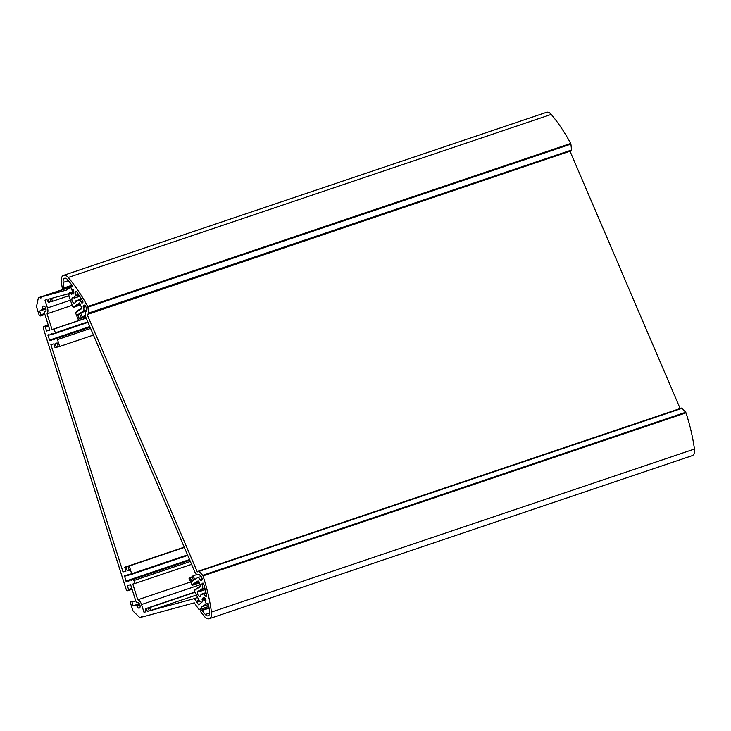 <?xml version="1.0" encoding="UTF-8"?>
<svg xmlns="http://www.w3.org/2000/svg" width="731" height="731" viewBox="0 0 731 731"><rect width="100%" height="100%" fill="white"/><g stroke="black" fill="none" stroke-linecap="round" stroke-linejoin="round"><path stroke-width="1.1" d="M72.296 292.299L70.87 293.222L70.34 292.373L68.02 293.889L51.554 298.367L52.486 301.291L51.718 301.501L50.859 300.679L50.247 298.732L48.273 299.262L49.196 302.186L48.429 302.396L46.958 299.628L44.993 300.158L47.46 307.943A5.921 3.289 71.3 0 1 47.058 313.809L52.047 329.526L54.121 328.959L55.337 332.788L54.697 333.564L53.153 333.382L53.052 334.012L51.508 333.829L51.417 334.46L50.96 333.985L49.772 334.908L48.054 334.771L49.461 340.134L50.064 340.71L50.485 339.997L51.481 340.317L51.581 339.696L53.125 339.878L53.217 339.248L54.77 339.431L54.862 338.8L56.415 338.983L56.506 338.352L57.502 339.595L59.677 346.476L58.37 346.832L57.137 342.94L55.163 343.479L56.397 347.371L55.081 347.728L53.847 343.835L50.896 344.639L123 571.944L125.951 571.139L124.718 567.247L126.034 566.89L127.267 570.783L129.241 570.244L127.998 566.351L129.314 565.995L131.763 574.155L130.666 574.009L130.575 574.63L130.118 574.155L130.027 574.785L129.579 574.31L129.478 574.932L129.031 574.456L128.93 575.078L128.482 574.603L128.391 575.233L127.934 574.758L127.843 575.379L127.386 574.904L127.295 575.525L126.838 575.05L126.746 575.681L126.289 575.206L126.198 575.827L125.741 575.352L125.65 575.973L125.193 575.498L125.102 576.129L124.471 575.699L125.887 581.054L126.609 581.602L126.911 580.917L128.455 581.099L128.546 580.469L129.003 580.944L130.191 580.021L131.744 580.204L131.836 579.573L132.832 579.902L132.932 579.281L133.928 580.524L134.869 583.502L132.795 584.069L137.775 599.795A5.921 3.289 71.3 0 1 141.54 604.528L144.007 612.313L145.981 611.774L145.359 609.828L145.597 608.704L146.364 608.494L147.296 611.418L149.261 610.878L148.649 608.932L148.886 607.808L149.654 607.598L150.577 610.522L194.391 598.588A118.459 65.726 -108.7 0 0 196.2 601.321L196.84 602.253A118.459 65.726 -108.7 0 0 198.695 604.902L202.661 601.549L202.386 600.535L203.812 599.603A1.023 0.567 71.3 0 1 203.885 599.566A1.023 0.567 71.3 0 1 204.698 600.224L206.297 603.952L202.003 606.748L199.6 609.517A1.023 0.567 71.3 0 1 199.453 609.617A1.023 0.567 71.3 0 1 198.823 609.298A122.543 67.992 71.3 0 1 194.291 602.847L143.02 616.809L141.759 616.096L141.12 617.32L140.105 617.604A1.023 0.567 71.3 0 1 139.63 617.421L133.28 611.308A1.023 0.567 71.3 0 1 132.905 610.668L130.621 603.477A2.047 1.133 71.3 0 1 131.068 601.247A1.023 0.567 71.3 0 1 131.955 602.061L133.143 605.807L136.852 605.862A2.86 1.59 -108.7 0 0 139.283 608.101A2.86 1.59 -108.7 0 0 139.868 604.884A2.86 1.59 -108.7 0 0 137.446 602.682A2.86 1.59 -108.7 0 0 137.126 602.874L135.92 601.284A1.023 0.567 71.3 0 1 135.756 600.9L130.602 584.672L127.322 585.568L128.555 589.46A1.023 0.567 71.3 0 1 128.336 590.575L127.77 590.73A2.047 1.133 71.3 0 1 126.052 589.076L43.458 328.694A2.047 1.133 71.3 0 1 43.897 326.465A2.047 1.133 71.3 0 1 43.933 326.455L44.481 326.3A1.023 0.567 71.3 0 1 45.34 327.123L46.574 331.015L49.854 330.129L44.71 313.891A1.023 0.567 71.3 0 1 44.628 313.48L44.71 311.543A2.86 1.59 -108.7 0 0 45.194 311.516A2.86 1.59 -108.7 0 0 45.788 308.299A2.86 1.59 -108.7 0 0 43.367 306.097A2.86 1.59 -108.7 0 0 42.736 309.167L39.648 311.068L40.835 314.823A1.023 0.567 71.3 0 1 40.616 315.938A2.047 1.133 71.3 0 1 38.889 314.293L36.605 307.111A1.023 0.567 71.3 0 1 36.55 306.38L38.323 298.056A1.023 0.567 71.3 0 1 38.597 297.672L39.629 297.389L40.89 298.102L41.53 296.877L66.594 290.052L70.788 287.32L72.378 291.048A1.023 0.567 71.3 0 1 72.296 292.299L73.749 291.806M38.597 297.672A1.023 0.567 71.3 0 1 38.615 297.663L72.086 286.369L38.597 297.672M40.616 315.938A1.023 0.567 71.3 0 1 40.598 315.947L44.893 314.494L40.616 315.938M128.336 590.575A1.023 0.567 71.3 0 1 128.318 590.575L132.073 589.305L128.336 590.575M133.928 580.524L190.352 561.472M134.869 583.502L191.586 564.359M137.775 599.795L190.563 581.977M144.007 612.313L145.944 611.655M145.597 608.704L194.875 592.064M146.364 608.494L194.894 592.11M147.296 611.418L149.225 610.76M148.886 607.808L194.958 592.256M149.654 607.598L194.976 592.302M150.577 610.522L196.182 595.125M194.391 598.588L197.48 597.547M196.493 601.22L199.033 600.361M196.84 602.253L199.801 601.257M71.985 290.116L72.625 289.695A1.023 0.567 71.3 0 1 72.698 289.659A1.023 0.567 71.3 0 1 73.648 290.819L73.831 292.491A2.047 1.133 71.3 0 1 73.237 294.045A2.047 1.133 71.3 0 1 72.369 293.798L71.574 294.319L70.249 292.437L69.079 293.195L68.878 296.082L72.561 306.271L73.603 307.294L73.639 306.6L74.087 306.983L74.123 306.289L75.055 306.353L76.554 304.708L77.002 305.092L77.038 304.388L77.486 304.772L77.523 304.078L78.455 304.142L79.323 302.917L81.854 307.97L81.671 308.692L81.223 308.308L81.187 309.003L80.739 308.619L80.693 309.323L80.255 308.939L80.209 309.633L79.761 309.259L79.725 309.953L79.277 309.569L79.24 310.264L78.793 309.889L78.756 310.584L78.308 310.2L78.272 310.894L77.824 310.52L77.788 311.214L77.34 310.83L77.303 311.534L76.856 311.15L76.81 311.845L76.362 311.461L76.326 312.164L75.311 312.329L78.126 319.255L85.609 316.733L194.958 572.236A3.061 1.7 -108.7 0 0 196.228 573.936L197.114 574.548A3.061 1.7 -108.7 0 0 198.275 574.804A3.061 1.7 -108.7 0 0 198.494 574.703L198.832 574.484A1.023 0.567 71.3 0 1 198.896 574.447A1.023 0.567 71.3 0 1 199.444 574.676L201.619 577.07A119.482 66.293 71.3 0 1 202.204 578.934A1.023 0.567 71.3 0 1 202.058 580.012L201.043 580.67A1.023 0.567 71.3 0 1 200.97 580.706A1.023 0.567 71.3 0 1 200.166 580.048L200.002 579.674A3.061 1.7 -108.7 0 0 197.562 577.718A3.061 1.7 -108.7 0 0 197.352 577.828L194.729 579.537L193.13 575.8L191.97 576.558L193.56 580.295L191.814 581.428L190.215 577.7L189.055 578.459L192.271 585.303L192.308 584.608L192.756 584.983L192.792 584.288L193.24 584.672L193.276 583.978L193.724 584.352L193.761 583.658L194.208 584.042L194.245 583.338L194.693 583.722L194.729 583.027L195.177 583.411L195.223 582.708L195.661 583.091L195.707 582.397L196.155 582.771L196.191 582.077L196.639 582.461L196.676 581.766L197.123 582.141L197.16 581.447L197.608 581.83L197.644 581.136L198.722 581.026L200.623 586.5L199.399 586.627L199.362 587.322L198.914 586.938L198.878 587.642L198.43 587.258L198.393 587.952L197.461 587.888L195.963 589.533L195.515 589.149L194.994 590.164L194.547 589.78L194.61 591.443L199.353 600.946L201.4 602.371L202.56 601.613L202.048 599.201L202.852 598.68A2.047 1.133 71.3 0 1 203.456 597.483A2.047 1.133 71.3 0 1 204.543 597.94L205.566 599.064A1.023 0.567 71.3 0 1 205.74 600.736L205.1 601.156L206.297 603.952L207.43 603.212A1.023 0.567 71.3 0 1 207.503 603.176A1.023 0.567 71.3 0 1 208.436 604.217A119.482 66.293 71.3 0 1 209.633 611.664A5.108 2.833 71.3 0 1 208.198 615.813A5.108 2.833 71.3 0 1 205.301 614.479A119.482 66.293 71.3 0 1 202.094 610.495A1.023 0.567 -108.7 0 0 201.482 610.193A1.023 0.567 -108.7 0 0 201.409 610.23L200.879 610.577A1.023 0.567 -108.7 0 0 200.998 612.167A122.543 67.992 -108.7 0 0 204.534 616.589A8.169 4.532 -108.7 0 0 209.185 618.709A8.169 4.532 -108.7 0 0 211.469 612.075A122.543 67.992 -108.7 0 0 203.017 575.891A1.023 0.567 -108.7 0 0 202.697 575.315L199.088 571.331A1.023 0.567 -108.7 0 0 198.54 571.103A1.023 0.567 -108.7 0 0 198.476 571.139L197.297 571.907L87.163 314.568L571.313 150.75A1.023 0.567 -108.7 0 0 571.541 150.01L570.911 144.098A1.023 0.567 -108.7 0 0 570.701 143.44A122.543 67.992 -108.7 0 0 551.247 114.411A8.169 4.532 -108.7 0 0 546.605 112.291L63.624 275.34A8.169 4.532 -108.7 0 0 61.331 281.974A122.543 67.992 -108.7 0 0 62.29 288.069A1.023 0.567 -108.7 0 0 63.222 289.129A1.023 0.567 -108.7 0 0 63.295 289.092L63.825 288.745A1.023 0.567 -108.7 0 0 64.036 287.904A119.482 66.293 71.3 0 1 63.177 282.394A5.108 2.833 71.3 0 1 64.611 278.246A5.108 2.833 71.3 0 1 67.508 279.571A119.482 66.293 71.3 0 1 71.821 284.989A1.023 0.567 71.3 0 1 71.921 286.579L70.788 287.32L71.985 290.116L73.091 289.741M202.003 606.748L208.499 604.555M141.12 617.32L142.883 616.726M139.301 603.733L133.143 605.807M46.574 331.015L49.79 329.928M45.962 308.939L39.648 311.068M39.629 297.389L72.049 286.442M41.53 296.877L71.821 286.643M70.87 293.222L73.794 292.236M131.763 573.716L187.529 554.884M129.314 565.995L184.331 547.418M127.998 566.351L184.303 547.345M127.267 570.783L129.204 570.125M126.034 566.89L184.258 547.227M124.718 567.247L184.221 547.153M123 571.944L125.896 570.966M56.397 347.371L58.334 346.713M59.677 346.476L93.458 335.072M57.502 339.595L90.607 328.42M55.337 332.788L87.793 321.832M54.121 328.959L86.203 318.131M52.047 329.526L86.157 318.012M47.058 313.809L72.168 305.33M49.196 302.186L51.59 301.373M52.486 301.291L68.906 295.744M68.02 293.889L69.061 293.542M74.745 296.667L74.041 298.084A2.86 1.59 -108.7 0 0 72.725 297.654A2.86 1.59 -108.7 0 0 72.131 300.87A2.86 1.59 -108.7 0 0 74.553 303.073A2.86 1.59 -108.7 0 0 75.394 301.236L76.737 301.327L78.519 300.167A3.061 1.7 71.3 0 1 78.738 300.066A3.061 1.7 71.3 0 1 81.168 302.022L81.333 302.396A1.023 0.567 -108.7 0 0 82.146 303.045A1.023 0.567 -108.7 0 0 82.219 303.009L82.722 302.68A1.023 0.567 -108.7 0 0 82.713 301.227A119.482 66.293 -108.7 0 0 76.517 291.514A1.023 0.567 -108.7 0 0 75.86 291.148A1.023 0.567 -108.7 0 0 75.567 291.916L75.923 295.306A1.023 0.567 71.3 0 1 75.704 296.037L78.994 295.233M200.276 589.99L199.581 591.406A2.86 1.59 -108.7 0 0 198.256 590.977A2.86 1.59 -108.7 0 0 197.672 594.193A2.86 1.59 -108.7 0 0 200.084 596.395A2.86 1.59 -108.7 0 0 200.934 594.559L203.227 594.029A1.023 0.567 71.3 0 1 203.3 593.992A1.023 0.567 71.3 0 1 203.848 594.221L205.914 596.496A1.023 0.567 -108.7 0 0 206.462 596.724A1.023 0.567 -108.7 0 0 206.718 595.756A119.482 66.293 -108.7 0 0 203.711 583.968A1.023 0.567 -108.7 0 0 202.825 583.1A1.023 0.567 -108.7 0 0 202.752 583.137L202.24 583.466A1.023 0.567 -108.7 0 0 202.158 584.709L202.313 585.083A3.061 1.7 71.3 0 1 202.058 588.83L200.276 589.99L204.936 588.418M202.852 598.68L204.671 598.068M209.185 618.709L692.156 455.66A8.169 4.532 -108.7 0 0 694.45 449.026A122.543 67.992 -108.7 0 0 685.998 412.841A1.023 0.567 -108.7 0 0 685.678 412.266L682.069 408.282A1.023 0.567 -108.7 0 0 681.52 408.053A1.023 0.567 -108.7 0 0 681.447 408.09L198.622 571.085M680.132 408.519L570.143 151.518M87.163 314.568L88.341 313.809A1.023 0.567 -108.7 0 0 88.561 313.069L87.93 307.148A1.023 0.567 -108.7 0 0 87.729 306.49A122.543 67.992 -108.7 0 0 68.266 277.469A8.169 4.532 -108.7 0 0 63.624 275.34M72.369 293.798L73.785 293.323M78.126 319.255L85.481 316.413M79.286 318.497L77.696 314.769L79.642 314.111M77.696 314.769L79.441 313.636L81.04 317.364L85.335 315.911M81.04 317.364L85.262 315.573M82.201 316.605L80.602 312.877L86.532 310.876M80.602 312.877L83.224 311.168A3.061 1.7 -108.7 0 0 83.489 307.431L83.325 307.057A1.023 0.567 71.3 0 1 83.416 305.805L84.421 305.147A1.023 0.567 71.3 0 1 84.494 305.11A1.023 0.567 71.3 0 1 85.225 305.604A119.482 66.293 71.3 0 1 86.148 307.258L86.523 310.812A1.023 0.567 71.3 0 1 86.304 311.552L85.966 311.771A3.061 1.7 -108.7 0 0 85.289 313.261L85.198 314.513A3.061 1.7 -108.7 0 0 85.618 316.77M193.13 575.8L197.023 574.493M190.215 577.7L192.171 577.042M202.048 599.201L204.844 598.26M124.361 576.256L124.946 576.065M125.887 581.054L189.53 559.571M189.822 560.248L133.124 579.381L189.813 560.229M141.54 604.528L200.285 584.69M204.698 600.224L205.932 599.804M199.6 609.517L208.819 606.41M131.955 602.061L135.719 600.791M139.703 604.464L136.533 605.533M136.852 605.862L139.859 604.848M128.555 589.46L131.772 588.364M43.933 326.455L44.481 326.3M45.34 327.123L48.557 326.035M44.71 311.543L45.596 311.251M45.733 308.153L42.736 309.167M42.654 309.606L45.852 308.519M44.637 313.544L40.835 314.823M72.378 291.048L73.621 290.636M131.763 574.155L187.693 555.268M90.077 327.177L56.689 338.444L90.087 327.196M49.461 340.134L89.794 326.519M47.944 335.337L48.52 335.136M55.337 333.226L87.958 322.216M47.46 307.943L70.213 300.267M75.604 300.98L81.379 299.025M74.343 298.02L79.633 296.229M75.704 296.037L78.829 294.986M75.923 295.306L78.473 294.438M75.567 291.916L76.563 291.578M81.333 302.396L82.932 301.848M81.168 302.022L82.822 301.464M199.874 591.342L205.228 589.533M202.058 588.83L204.799 587.907M202.313 585.083L203.885 584.553M202.158 584.709L203.775 584.17M202.24 583.466L203.163 583.155M205.914 596.496L206.754 596.213M203.848 594.221L206.188 593.426M201.135 594.303L206.005 592.658M205.301 614.479L209.706 612.989M202.094 610.495L209.103 608.128M201.564 610.175L209.029 607.653L201.482 610.193M211.469 612.075L694.45 449.026M203.017 575.891L685.998 412.841M202.697 575.315L685.678 412.266M199.088 571.331L682.069 408.282M88.341 313.809L571.313 150.75M88.561 313.069L571.541 150.01M87.93 307.148L570.911 144.098M87.729 306.49L570.701 143.44M68.266 277.469L551.247 114.411M63.295 289.092L72.15 286.104L63.222 289.129M63.825 288.745L72.15 285.94M64.036 287.904L71.967 285.227M63.177 282.394L68.385 280.631M74.178 306.828L80.465 304.708L74.571 306.664M75.147 306.198L80.346 304.443M75.631 305.878L80.291 304.306M76.115 305.567L80.236 304.178M76.6 305.247L80.172 304.041M77.084 304.937L80.118 303.913M77.568 304.617L80.063 303.776M79.03 303.667L79.889 303.383M79.03 303.593L79.862 303.31M79.021 303.52L79.825 303.246M81.388 308.372L81.918 308.199M83.224 311.168L86.45 310.081M83.489 307.431L85.81 306.645M83.325 307.057L85.609 306.28M83.416 305.805L84.979 305.275M200.166 580.048L202.286 579.336M200.002 579.674L202.204 578.934M192.354 585.147L199.453 582.753M194.3 583.886L199.225 582.223M194.784 583.566L199.17 582.086M195.268 583.256L199.115 581.958M195.753 582.936L199.06 581.821M196.237 582.625L198.996 581.693M196.721 582.305L198.942 581.556M198.183 581.355L198.777 581.154M198.183 581.282L198.741 581.09M200.093 586.426L200.778 586.198M200.056 586.381L200.787 586.134M127.843 575.379L128.3 575.224M127.295 575.525L127.751 575.37M126.746 575.681L127.203 575.525M126.198 575.827L126.664 575.672M125.65 575.973L126.116 575.818M125.102 576.129L125.568 575.964M126.911 580.917L189.612 559.754L127.459 580.77M128.007 580.624L189.64 559.809M128.546 580.469L189.649 559.845L129.095 580.323M129.643 580.176L189.676 559.909M130.191 580.021L189.694 559.937L130.739 579.875M131.288 579.729L189.722 560.001M131.836 579.573L189.731 560.028M132.384 579.427L189.749 560.065L132.932 579.281M196.328 601.211L198.996 600.306M199.453 609.617L208.828 606.456M43.897 326.465L48.228 325.003M45.624 311.223L44.646 311.552M128.391 575.233L128.848 575.078M128.93 575.078L129.396 574.922M129.478 574.932L129.944 574.776M130.027 574.785L130.493 574.63M130.575 574.63L131.041 574.475M131.123 574.484L131.589 574.328M131.671 574.338L187.748 555.405M56.506 338.352L90.023 327.04L55.958 338.508M55.41 338.654L89.995 326.976M54.862 338.8L89.977 326.949M54.313 338.956L89.968 326.912L53.765 339.102M53.217 339.248L89.94 326.858M52.669 339.403L89.922 326.821L52.129 339.55M51.581 339.696L89.895 326.757M51.033 339.851L89.886 326.73L50.485 339.997M48.675 335.2L49.141 335.045M49.224 335.054L49.69 334.899M49.772 334.908L50.238 334.743M50.32 334.752L50.786 334.597M50.868 334.606L51.325 334.451M51.417 334.46L51.874 334.305M51.965 334.305L52.422 334.149M52.513 334.158L52.97 334.003M53.052 334.012L53.518 333.857M53.601 333.857L54.067 333.701M54.149 333.711L54.615 333.555M54.697 333.564L55.163 333.409M55.245 333.409L88.012 322.353M75.512 300.971L81.369 298.997M74.233 298.147L79.679 296.302M78.738 300.066L81.452 299.143M199.764 591.461L205.247 589.615M201.052 594.294L205.996 592.631M198.54 571.103L681.52 408.053M73.603 307.294L80.565 304.946M75.54 306.033L80.337 304.416M76.024 305.722L80.282 304.288M76.508 305.403L80.227 304.151M77.002 305.092L80.163 304.023M77.486 304.772L80.108 303.886M77.97 304.452L80.054 303.749M81.223 308.308L81.899 308.08M197.562 577.718L201.116 576.521M192.271 585.303L199.499 582.863M192.756 584.983L199.444 582.726M194.693 583.722L199.216 582.196M195.177 583.411L199.161 582.059M195.661 583.091L199.106 581.931M196.155 582.771L199.051 581.794M196.639 582.461L198.987 581.666M197.123 582.141L198.933 581.529M199.892 586.308L200.787 586.006"/></g></svg>
